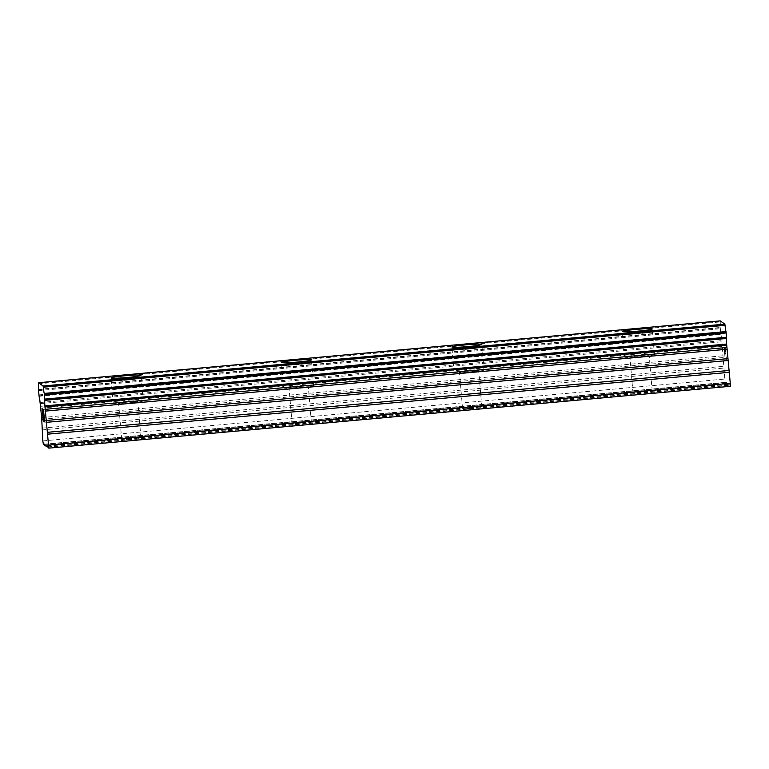 <?xml version="1.0" encoding="UTF-8"?>
<svg xmlns="http://www.w3.org/2000/svg" width="769" height="769" viewBox="0 0 769 769"><rect width="100%" height="100%" fill="white"/><g stroke="black" fill="none" stroke-linecap="round" stroke-linejoin="round"><path stroke-width="0.58" stroke-dasharray="3.85 2.88" d="M641.817 391.536A9.651 0.625 -4.9 0 0 632.993 392.921A9.651 0.625 -4.9 0 0 643.403 392.651A9.651 0.625 -4.9 0 0 652.227 391.267A9.651 0.625 -4.9 0 0 641.817 391.536M638.712 355.278A9.651 0.625 -4.9 0 0 629.878 356.653A9.651 0.625 -4.9 0 0 640.289 356.383A9.651 0.625 -4.9 0 0 649.123 355.009A9.651 0.625 -4.9 0 0 638.712 355.278M652.266 328.969L652.266 328.949A15.015 0.971 175.1 0 1 652.266 328.969A15.015 0.971 175.1 0 1 638.539 331.122A15.015 0.971 175.1 0 1 622.342 331.535A15.015 0.971 175.1 0 1 622.342 331.526L622.342 331.516M471.378 407.003A9.651 0.625 -4.9 0 0 462.553 408.387A9.651 0.625 -4.9 0 0 472.964 408.118A9.651 0.625 -4.9 0 0 481.788 406.734A9.651 0.625 -4.9 0 0 471.378 407.003M468.273 370.745A9.651 0.625 -4.9 0 0 459.439 372.119A9.651 0.625 -4.9 0 0 469.849 371.85A9.651 0.625 -4.9 0 0 478.683 370.475A9.651 0.625 -4.9 0 0 468.273 370.745M481.836 344.435L481.836 344.416A15.015 0.971 175.1 0 1 481.836 344.435A15.015 0.971 175.1 0 1 468.1 346.579A15.015 0.971 175.1 0 1 451.903 347.002A15.015 0.971 175.1 0 1 451.903 346.992L451.903 346.982M300.948 422.469A9.651 0.625 -4.9 0 0 292.114 423.854A9.651 0.625 -4.9 0 0 302.525 423.584A9.651 0.625 -4.9 0 0 311.358 422.2A9.651 0.625 -4.9 0 0 300.948 422.469M297.834 386.201A9.651 0.625 -4.9 0 0 289.009 387.586A9.651 0.625 -4.9 0 0 299.42 387.316A9.651 0.625 -4.9 0 0 308.244 385.932A9.651 0.625 -4.9 0 0 297.834 386.201M311.397 359.902L311.397 359.882A15.015 0.971 175.1 0 1 311.397 359.902A15.015 0.971 175.1 0 1 297.661 362.045A15.015 0.971 175.1 0 1 281.473 362.468A15.015 0.971 175.1 0 1 281.473 362.459L281.473 362.468M130.509 437.936A9.651 0.625 -4.9 0 0 121.685 439.31A9.651 0.625 -4.9 0 0 132.095 439.041A9.651 0.625 -4.9 0 0 140.919 437.667A9.651 0.625 -4.9 0 0 130.509 437.936M127.404 401.668A9.651 0.625 -4.9 0 0 118.57 403.052A9.651 0.625 -4.9 0 0 128.981 402.783A9.651 0.625 -4.9 0 0 137.814 401.399A9.651 0.625 -4.9 0 0 127.404 401.668M140.958 375.339L140.967 375.368A15.015 0.971 175.1 0 1 140.967 375.368A15.015 0.971 175.1 0 1 127.231 377.512A15.015 0.971 175.1 0 1 111.034 377.935A15.015 0.971 175.1 0 1 111.034 377.915L111.034 377.906M126.962 401.36A15.015 0.971 -4.9 0 0 113.226 403.504A15.015 0.971 -4.9 0 0 129.423 403.091A15.015 0.971 -4.9 0 0 143.159 400.937A15.015 0.971 -4.9 0 0 126.962 401.36M124.991 378.338A15.015 0.971 -4.9 0 0 111.255 380.492A15.015 0.971 -4.9 0 0 127.452 380.069A15.015 0.971 -4.9 0 0 141.179 377.925A15.015 0.971 -4.9 0 0 124.991 378.338M297.401 385.894A15.015 0.971 -4.9 0 0 283.665 388.047A15.015 0.971 -4.9 0 0 299.862 387.624A15.015 0.971 -4.9 0 0 313.589 385.48A15.015 0.971 -4.9 0 0 297.401 385.894M295.421 362.881A15.015 0.971 -4.9 0 0 281.694 365.025A15.015 0.971 -4.9 0 0 297.882 364.612A15.015 0.971 -4.9 0 0 311.618 362.459A15.015 0.971 -4.9 0 0 295.421 362.881M467.831 370.427A15.015 0.971 -4.9 0 0 454.104 372.581A15.015 0.971 -4.9 0 0 470.292 372.158A15.015 0.971 -4.9 0 0 484.028 370.014A15.015 0.971 -4.9 0 0 467.831 370.427M465.86 347.415A15.015 0.971 -4.9 0 0 452.124 349.559A15.015 0.971 -4.9 0 0 468.321 349.145A15.015 0.971 -4.9 0 0 482.057 346.992A15.015 0.971 -4.9 0 0 465.86 347.415M638.27 354.97A15.015 0.971 -4.9 0 0 624.534 357.114A15.015 0.971 -4.9 0 0 640.731 356.691A15.015 0.971 -4.9 0 0 654.457 354.547A15.015 0.971 -4.9 0 0 638.27 354.97M636.299 331.948A15.015 0.971 -4.9 0 0 622.563 334.102A15.015 0.971 -4.9 0 0 638.76 333.679A15.015 0.971 -4.9 0 0 652.487 331.535A15.015 0.971 -4.9 0 0 636.299 331.948M43.064 415.433L42.324 409.569M43.785 421.239L42.804 415.231M42.814 409.935L42.16 408.724M43.362 409.541L43.775 410.963M44.035 413.376L43.795 410.954M44.083 414.501L44.054 413.376M44.141 416.683L44.102 414.501M44.813 421.97L44.16 416.683M43.477 412.53L43.429 410.358M725.407 348.674L725.821 353.529L724.869 348.319L725.407 348.674M725.542 353.327L725.609 354.134L725.523 353.327M725.888 354.336L726.282 359.19L725.869 354.336M726.311 359.181L725.792 358.825L726.282 359.19M725.792 358.825L725.859 359.632L725.773 358.825M725.859 359.632L726.445 360.036L725.407 347.915L724.821 347.511L724.869 348.319L724.802 347.511L725.378 347.915L726.426 360.036L725.84 359.632M724.638 350.366L724.292 348.636L724.638 350.366M724.561 349.511L724.417 348.838L724.542 349.511M724.417 348.838L724.129 347.03L724.398 348.847M724.129 347.03L725.129 359.152L724.09 347.021M725.157 359.152L724.311 348.636L725.129 359.152M720.188 320.865L720.207 321.942A7.084 0.538 84.8 0 1 720.226 327.498L720.822 334.409A7.084 0.538 84.8 0 1 721.812 340.667L725.1 382.453L726.292 383.279L726.618 382.51L726.801 383.644L728.858 385.086L728.849 384.077L730.55 386.278M47.111 445.943L728.849 384.077M47.553 446.904L728.858 385.086M47.438 446.174L729.185 384.317M47.62 447.298L729.368 385.442M38.45 383.125L720.197 321.269M38.469 383.808L720.207 321.942M40.075 402.523L721.812 340.667M40.209 403.629L721.956 341.772M42.824 440.925L724.561 379.069M43.362 444.309L725.1 382.453M44.986 445.097L726.292 383.279M44.544 444.136L726.282 382.28M44.871 444.367L726.618 382.51M45.054 445.501L726.801 383.644M38.488 389.354L720.226 327.498M38.46 389.672L720.197 327.815M38.46 389.72L720.207 327.863M38.508 390.604L720.245 328.748M38.873 394.91L720.62 333.054M38.988 395.833L720.726 333.977L38.988 395.862M39.075 396.266L720.822 334.409M40.642 406.33L722.379 344.474M40.853 408.185L722.6 346.329M41.661 417.577L723.408 355.72M41.757 419.345L723.494 357.489M41.786 428.179L723.533 366.323M41.882 429.948L723.619 368.091M632.993 392.921L629.878 356.653M462.553 408.387L459.439 372.119M292.114 423.854L289.009 387.586M121.685 439.31L118.57 403.052M113.226 403.504L111.255 380.492M283.665 388.047L281.694 365.025M454.104 372.581L452.124 349.559M624.534 357.114L622.563 334.102M654.457 354.547L652.487 331.535M484.028 370.014L482.057 346.992M313.589 385.48L311.618 362.459M143.159 400.937L141.179 377.925M140.919 437.667L137.814 401.399M311.358 422.2L308.244 385.932M481.788 406.734L478.683 370.475M652.227 391.267L649.123 355.009"/><path stroke-width="1.15" d="M622.342 331.526A15.015 0.971 175.1 0 1 636.078 329.392A15.015 0.971 175.1 0 1 652.266 328.959A15.015 0.971 175.1 0 1 638.539 331.093A15.015 0.971 175.1 0 1 622.342 331.516A15.015 0.971 175.1 0 1 636.069 329.372A15.015 0.971 175.1 0 1 652.266 328.949M451.903 346.992A15.015 0.971 175.1 0 1 465.639 344.858A15.015 0.971 175.1 0 1 481.836 344.425A15.015 0.971 175.1 0 1 468.1 346.559A15.015 0.971 175.1 0 1 451.903 346.982A15.015 0.971 175.1 0 1 465.639 344.829A15.015 0.971 175.1 0 1 481.836 344.416M281.473 362.459A15.015 0.971 175.1 0 1 295.2 360.315A15.015 0.971 175.1 0 1 311.397 359.892A15.015 0.971 175.1 0 1 297.661 362.026A15.015 0.971 175.1 0 1 281.473 362.449A15.015 0.971 175.1 0 1 295.2 360.296A15.015 0.971 175.1 0 1 311.397 359.882M111.034 377.906A15.015 0.971 175.1 0 1 124.77 375.762A15.015 0.971 175.1 0 1 140.958 375.339A15.015 0.971 175.1 0 1 127.231 377.492A15.015 0.971 175.1 0 1 111.034 377.906A15.015 0.971 175.1 0 1 124.77 375.781A15.015 0.971 175.1 0 1 140.958 375.359M42.305 409.579L43.064 415.414M42.785 415.231L43.785 421.249L43.208 420.845L42.16 408.724L42.814 409.935M42.189 408.733L43.227 420.845L43.785 421.239M43.41 412.482L43.343 411.751L43.429 412.482M43.343 411.751L43.295 410.608L43.362 411.751M43.295 410.608L43.295 410.05L43.314 410.608M43.295 410.05L43.343 409.541L43.314 410.05M43.343 409.541L44.813 421.97L44.121 421.489L43.477 412.53M43.41 410.358L44.141 421.489L44.813 421.96M43.285 387.192A7.084 0.538 84.8 0 0 44.275 393.42L44.871 400.332A7.084 0.538 84.8 0 0 44.89 405.907L48.812 448.135L47.111 445.943L47.111 446.943L45.054 445.501L44.544 444.136L44.544 445.145L43.362 444.309L42.824 440.925L41.661 417.577L40.075 402.523A7.084 0.538 84.8 0 0 39.075 396.266L38.488 389.354A7.084 0.538 84.8 0 0 38.469 383.808L38.45 382.722L43.112 386L43.285 387.192L725.032 325.335L724.85 324.134L720.188 320.865L38.45 382.722M48.812 448.135L730.55 386.278L726.628 344.051A7.084 0.538 84.8 0 1 726.609 338.475L726.023 331.564A7.084 0.538 84.8 0 1 725.032 325.335M48.793 445.116L730.54 383.26M44.938 406.955L726.676 345.089M44.89 405.907L726.628 344.051M43.179 386.442L724.927 324.585M43.112 386L724.85 324.134M47.861 434.149L729.598 372.292M47.64 432.293L729.377 370.437M46.063 422.373L727.801 360.517M45.842 420.518L727.589 358.662M45.044 411.127L726.782 349.27M44.948 409.358L726.686 347.501M44.871 400.332L726.609 338.475M44.9 400.015L726.638 338.158M44.9 399.986L726.638 338.129M44.852 399.101L726.59 337.245M44.487 394.805L726.224 332.948M44.371 393.882L726.119 332.025M44.362 393.824L726.109 331.958M44.275 393.42L726.023 331.564"/></g></svg>
